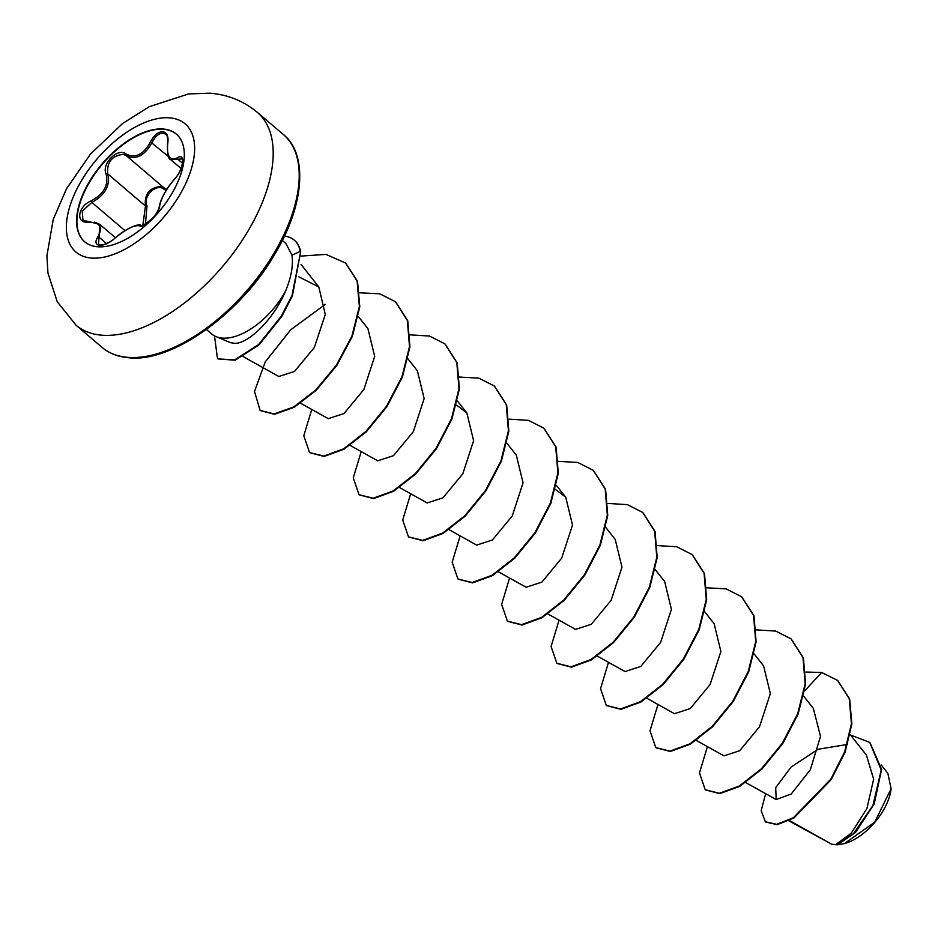 <?xml version="1.0" encoding="UTF-8"?>
<svg xmlns="http://www.w3.org/2000/svg" width="938" height="938" viewBox="0 0 938 938"><rect width="100%" height="100%" fill="white"/><g stroke="black" fill="none" stroke-linecap="round" stroke-linejoin="round"><path stroke-width="1.41" d="M84.748 241.852A70.713 37.157 130.4 0 1 94.703 174.151A70.713 37.157 130.4 0 1 163.411 129.292A70.713 37.157 130.4 0 1 176.485 134.216M163.095 129.01A70.713 37.157 130.4 0 1 176.321 134.087A70.713 37.157 130.4 0 1 166.647 201.764A70.713 37.157 130.4 0 1 97.822 246.776A70.713 37.157 130.4 0 1 84.596 241.711A70.713 37.157 130.4 0 1 94.269 174.034A70.713 37.157 130.4 0 1 163.095 129.01M126.126 154.043C135.459 158.616 143.573 154.559 150.49 141.873C153.926 135.213 158.006 131.812 162.72 131.66C167.023 132.493 168.711 136.327 167.785 143.162C166.554 156.294 169.719 161.184 177.282 157.842C186.005 152.179 183.696 169.872 174.538 179.041C166.073 189.359 161.113 198.305 159.659 205.879C160.128 212.387 143.397 229.013 139.598 225.824C134.451 224.792 126.325 228.86 115.222 238.006C109.664 242.848 104.481 245.31 99.674 245.393C95.453 244.654 94.855 241.769 97.904 236.739C103.309 227.184 100.143 222.294 88.418 222.083C75.333 224.006 77.666 206.301 91.185 200.861C103.848 194.096 108.82 185.138 106.076 173.999C101.234 163.775 117.965 147.149 126.126 154.043A1.278 0.903 124.4 0 0 126.102 155.52L123.417 154.371C112.021 155.544 106.78 162.04 107.694 173.847C110.426 185.583 105.15 195.116 91.854 202.42L82.216 211.156L82.99 220.207L88.876 221.661A1.278 0.68 85.8 0 0 88.418 222.083M94.738 222.142L99.791 224.381L98.525 244.431M166.155 190.473L163.798 189.124C156.341 182.793 142.259 196.828 147.008 205.832A1.278 0.75 -23.3 0 1 145.46 206.043C144.218 193.99 149.435 187.471 161.09 186.474L166.847 189.347M167.785 143.162L167.527 143.373C168.101 138.461 167.492 135.4 165.709 134.204L163.071 133.126C158.745 133.278 155.063 136.432 152.003 142.588C144.522 155.919 135.893 160.234 126.102 155.52L163.869 187.706A1.278 0.821 -55 0 1 163.798 189.124M174.538 179.041A1.278 0.61 -138 0 1 174.62 178.806C182.617 171.138 183.813 156.494 181.913 159.014L170.552 159.507L181.081 168.488M788.881 820.82L831.701 844.212L835.559 844.692L851.282 833.167L866.911 808.579L873.641 779.15L866.384 755.113M294.438 240.292A56.55 29.711 130.4 0 1 294.649 240.456A56.55 29.711 130.4 0 1 300.641 251.818L292.433 295.81L281.705 316.516L259.064 344.832L235.157 360.227L217.886 358.902L234.746 359.875L258.654 344.481L281.294 316.165L292.023 295.458L300.641 251.818M216.033 336.601L230.537 342.675L234.887 343.355C248.805 343.543 274.025 318.697 285.656 290.862A58.484 30.731 130.4 0 1 222.576 338.114A58.484 30.731 130.4 0 1 216.033 336.601A58.484 30.731 130.4 0 1 211.636 333.916L206.442 329.496M789.433 820.539L831.701 844.212M847.213 744.479L818.112 749.239L791.097 767.061L775.691 787.662L776.183 799.539L791.18 794.052L810.326 769.746L820.515 736.412L813.34 708.389L803.632 696.09M696.277 740.41L723.937 755.84L739.683 750.728L759.522 726.727L770.344 693.581L763.579 665.863L754.175 653.95M646.821 698.259L674.481 713.689L690.216 708.589L710.078 684.564L720.888 651.453L714.123 623.711L704.344 611.318M597.365 656.119L625.025 671.549L640.76 666.437L660.622 642.413L671.42 609.278L664.667 581.572L655.263 569.647M547.909 613.968L575.569 629.398L591.303 624.286L611.166 600.261L621.976 567.15L615.211 539.42L605.42 527.015M498.453 571.817L526.112 587.247L541.859 582.135L561.71 558.11L572.52 524.999L565.755 497.269L555.39 489.319M476.656 545.095L492.391 539.995L512.254 515.97L523.064 482.847L516.299 455.118L506.895 443.205M399.541 487.526L427.189 502.956L442.935 497.844L462.797 473.819L473.608 440.696L466.843 412.978L456.478 405.028M350.085 445.374L377.733 460.804L393.468 455.692L413.33 431.679L424.152 398.556L417.387 370.827L407.983 358.902M300.113 402.941L328.277 418.653L344.012 413.541L363.874 389.528L374.684 356.405L367.931 328.675L358.386 316.587M243.177 356.616L278.821 376.501L294.544 371.413L314.371 347.459L325.275 314.429L318.814 286.969L298.882 276.862M837.845 844.751L844.329 843.637L874.708 822.18L891.1 788.717L887.864 773.381L881.228 764.962M804.675 690.825L821.7 672.476L837.528 680.367L849.23 698.611L851.446 723.632L844.692 751.819L830.798 779.208L793.454 817.702L776.758 824.326L765.361 821.794L761.187 810.713L765.643 793.665M850.555 735.04L869.737 742.404L881.216 769.957L872.926 805.484L853.416 833.8L835.559 844.692M837.728 680.542L849.64 698.962L851.868 723.984L845.103 752.17L831.209 779.56L793.876 818.053L777.168 824.678L765.56 821.958M869.936 742.579L881.591 769.348L874.216 803.901L855.597 832.346L837.564 844.821L835.617 844.716M282.315 240.468L285.938 243.563L291.941 255.136C293.442 264.985 291.343 276.886 285.656 290.862M821.7 672.476L805.871 672.042M707.428 746.625L699.467 772.947L705.224 789.726L719.387 793.278L739.343 785.997L761.586 768.621L782.245 743.365L797.722 713.689L805.167 683.708L802.998 657.585L791.074 638.895L775.726 631.075L756.415 629.89M657.972 704.485L650.011 730.796L655.768 747.574L669.931 751.127L689.887 743.846L712.13 726.469L732.789 701.214L748.254 671.538L755.711 641.557L753.542 615.434L741.618 596.744L726.106 588.888L706.56 587.786M608.504 662.334L600.555 688.644L606.311 705.435L620.475 708.976L640.431 701.706L662.662 684.318L683.333 659.074L698.798 629.398L706.255 599.417L704.086 573.294L692.162 554.604L676.814 546.784L657.503 545.599M559.048 620.182L551.087 646.505L556.855 663.283L571.019 666.824L590.975 659.555L613.206 642.167L633.877 616.923L649.342 587.247L656.799 557.266L654.63 531.143L642.706 512.453L627.358 504.632L608.047 503.448M509.592 578.031L501.631 604.353L507.399 621.132L521.563 624.685L541.519 617.403L563.75 600.027L584.409 574.771L599.886 545.095L607.343 515.114L605.174 488.991L593.25 470.301L577.738 462.446L558.192 461.344M460.136 535.891L452.175 562.202L457.932 578.981L472.095 582.533L492.051 575.264L514.294 557.876L534.953 532.632L550.43 502.956L557.887 472.975L555.718 446.851L543.794 428.15L528.446 420.341L509.123 419.157M410.68 493.74L402.719 520.051L408.476 536.829L422.639 540.382L442.595 533.112L464.838 515.724L485.497 490.48L500.974 460.804L508.431 430.823L506.262 404.7L494.338 386.01L478.826 378.143L459.28 377.053M361.224 451.588L353.263 477.911L359.019 494.689L373.183 498.23L393.139 490.961L415.382 473.584L436.041 448.329L451.518 418.665L458.975 388.684L456.806 362.549L444.882 343.859L429.534 336.039L410.211 334.854M311.768 409.437L303.806 435.76L309.563 452.538L323.727 456.091L343.683 448.821L365.926 431.433L386.585 406.189L402.062 376.513L409.519 346.532L407.35 320.409L395.426 301.708L379.679 293.793L359.817 292.808M325.31 304.334L290.651 329.848L265.255 361.869L254.503 391.498L260.107 410.387L274.084 413.951L293.746 406.94L315.731 389.997L336.308 365.269L351.938 336.039L359.383 306.456L357.097 281.001L345.501 262.968L325.932 254.397L301.133 256.086M214.497 335.874L217.475 358.551M705.435 789.902L719.798 793.63L739.754 786.349L761.996 768.961L782.655 743.717L798.132 714.041L805.578 684.06L803.42 657.937L791.273 639.071M655.979 747.75L670.342 751.479L690.298 744.197L712.54 726.821L733.199 701.565L748.676 671.889L756.122 641.909L753.964 615.785L741.817 596.92M606.523 705.599L620.886 709.327L640.842 702.058L663.084 684.67L683.743 659.426L699.209 629.75L706.666 599.769L704.508 573.646L692.361 554.78M557.055 663.459L571.43 667.176L591.386 659.906L613.616 642.518L634.287 617.274L649.753 587.598L657.21 557.618L655.041 531.494L642.905 512.629M507.599 621.308L521.974 625.036L541.93 617.755L564.16 600.379L584.831 575.123L600.297 545.447L607.754 515.466L605.585 489.343L593.449 470.477M458.143 579.156L472.518 582.885L492.473 575.615L514.704 558.227L535.364 532.983L550.841 503.307L558.298 473.327L556.128 447.203L543.993 428.338M408.687 537.005L423.05 540.734L443.006 533.464L465.248 516.076L485.907 490.832L501.384 461.156L508.842 431.175L506.672 405.052L494.537 386.186M359.231 494.854L373.594 498.582L393.55 491.313L415.792 473.936L436.451 448.681L451.928 419.005L459.386 389.024L457.216 362.9L445.081 344.035M309.774 452.714L324.138 456.443L344.094 449.161L366.336 431.785L386.995 406.541L402.472 376.865L409.929 346.884L407.76 320.761L395.625 301.884M260.318 410.563L274.494 414.303L294.157 407.291L316.141 390.349L336.719 365.621L352.348 336.39L359.793 306.808L357.519 281.353L345.7 263.144M284.437 236.13A56.55 29.711 130.4 0 1 294.227 240.116A56.55 29.711 130.4 0 1 300.23 251.466L291.941 255.136M844.423 843.614A45.294 23.802 -49.6 0 0 844.821 843.497A45.294 23.802 -49.6 0 0 891.03 789.28A45.294 23.802 -49.6 0 0 891.065 789.046M147.008 205.832L145.437 224.194M142.834 225.413L145.46 206.043L107.694 173.847A1.278 0.821 159.2 0 0 106.076 173.999M177.282 157.842A1.278 0.997 59.6 0 0 177.986 159.378L182.582 163.282M159.659 205.879A1.278 1.137 -176.3 0 0 159.331 206.571C160.152 201.142 163.411 194.26 169.098 185.912L174.62 178.806A1.278 0.61 -138 0 1 174.843 178.701M170.552 159.507C168.23 159.143 167.222 153.762 167.527 143.373L167.714 143.655M150.49 141.873L168.477 156.611M124.953 230.619L91.854 202.42L91.185 200.861M89.309 221.907A1.278 0.68 85.8 0 0 88.876 221.661L99.745 224.334M106.592 243.622L99.393 237.502A1.278 0.75 -146.1 0 0 97.904 236.739M98.513 244.431L102.43 244.947C108.022 243.235 112.232 240.914 115.057 238.006C127.885 226.726 140.899 223.068 141.017 225.566L141.017 225.566A1.278 1.208 117.1 0 0 139.598 225.824M159.331 206.571L159.331 206.571C158.276 210.745 155.943 214.708 152.319 218.46C144.253 224.979 140.477 227.348 141.017 225.566M91.631 258.067A84.221 44.262 130.4 0 1 79.449 184.176A84.221 44.262 130.4 0 1 169.379 117.813A84.221 44.262 130.4 0 1 181.562 191.704A84.221 44.262 130.4 0 1 91.631 258.067M102.183 335.218A139.797 73.469 130.4 0 1 76.037 325.193L57.241 301.731L47.967 273.146L46.9 255.863L53.255 219.363L66.481 188.808L90.447 154.113L122.491 123.593L149.236 106.709L188.561 93.941L209.537 93.179C227.535 94.48 243.481 100.882 257.387 112.396A139.797 73.469 130.4 0 1 238.252 246.202A139.797 73.469 130.4 0 1 102.183 335.218M283.393 134.556C307.23 153.304 305.213 202.925 275.913 252.287C241.84 313.046 172.17 362.736 129.174 357.788C118.223 356.932 109.171 353.45 102.031 347.353A139.797 73.469 -49.6 0 0 128.178 357.378A139.797 73.469 -49.6 0 0 264.258 268.362A139.797 73.469 -49.6 0 0 283.393 134.556L257.387 112.396M115.421 237.689L99.791 224.381M102.031 347.353L76.037 325.193M866.395 755.102L850.262 734.653M776.172 799.539L745.733 782.562M565.755 497.269L556.351 485.356M476.645 545.095L448.997 529.665M466.843 412.978L457.439 401.054M318.814 286.958L301.016 264.399"/></g></svg>

